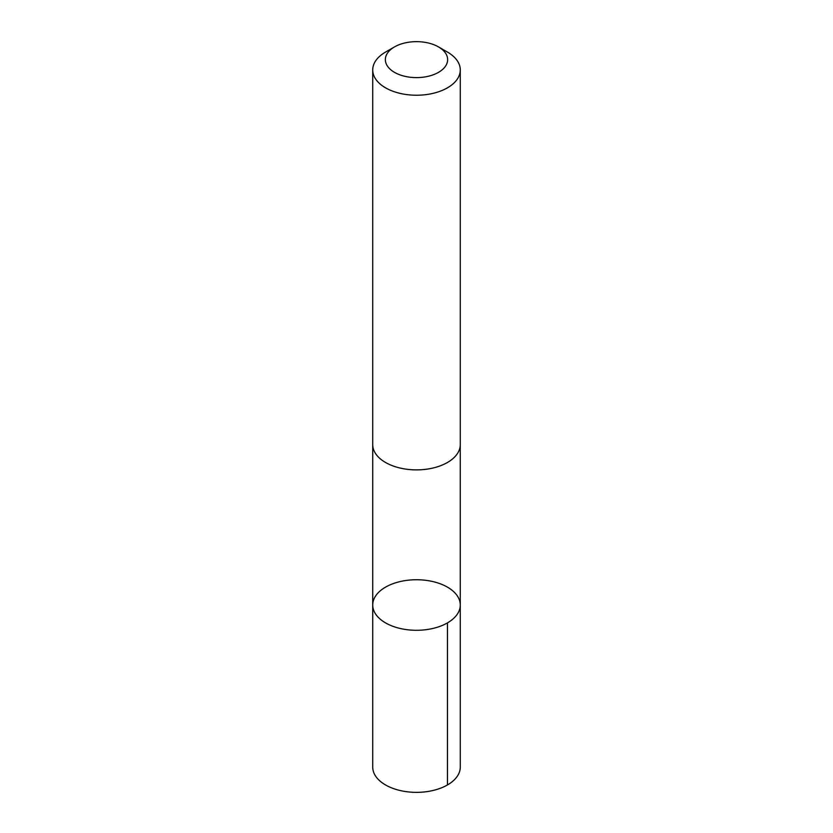 <?xml version="1.0" encoding="UTF-8"?>
<svg xmlns="http://www.w3.org/2000/svg" width="833" height="833" viewBox="0 0 833 833"><rect width="100%" height="100%" fill="white"/><g stroke="black" fill="none" stroke-linecap="round" stroke-linejoin="round"><path stroke-width="1.25" d="M379.556 591.451A43.774 25.271 180 0 1 428.724 580.747A43.774 25.271 180 0 1 460.274 605.008A43.774 25.271 180 0 1 416.5 630.289A43.774 25.271 180 0 1 372.726 605.008A43.774 25.271 180 0 1 379.556 591.451M372.715 767.078A43.785 25.282 0 0 0 404.265 791.35A43.785 25.282 0 0 0 453.454 780.636A43.785 25.282 0 0 0 460.285 767.078L460.274 605.008A43.774 25.271 180 0 1 416.5 630.289A43.774 25.271 180 0 1 372.726 605.008L372.715 767.078M394.478 46.919L385.544 52.073A43.785 25.282 0 0 0 372.715 69.951L372.715 444.603A43.785 25.282 0 0 0 404.265 468.875A43.785 25.282 0 0 0 453.454 458.16A43.785 25.282 0 0 0 460.285 444.603L460.285 69.951A43.785 25.282 0 0 0 447.456 52.073L438.522 46.919A31.144 17.982 0 0 0 394.478 46.919A31.144 17.982 0 0 0 397.018 73.658A31.144 17.982 0 0 0 442.781 69.274A31.144 17.982 0 0 0 438.522 46.919M372.715 69.951A43.785 25.282 0 0 0 404.265 94.223A43.785 25.282 0 0 0 453.454 83.508A43.785 25.282 0 0 0 460.285 69.951M447.456 622.886L447.456 784.957M372.726 445.176L372.726 605.008M460.274 445.176L460.274 605.008"/></g></svg>
